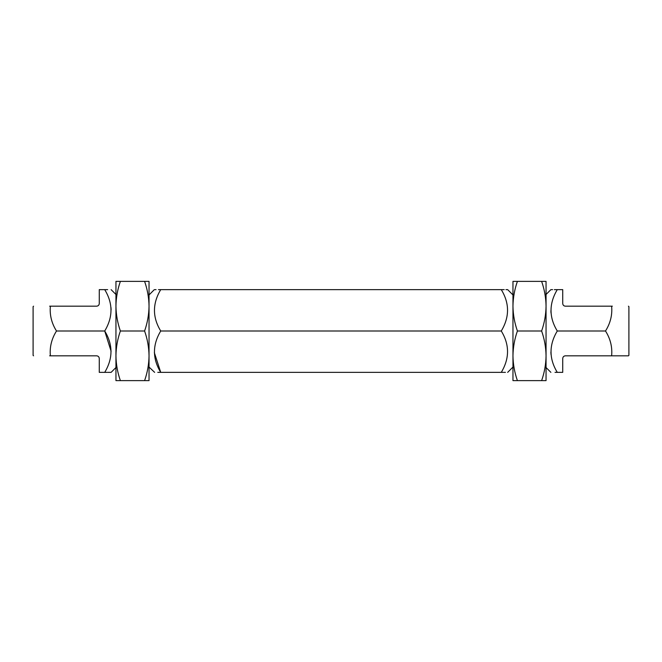 <?xml version="1.0" encoding="UTF-8"?>
<svg xmlns="http://www.w3.org/2000/svg" width="662" height="662" viewBox="0 0 662 662"><rect width="100%" height="100%" fill="white"/><g stroke="black" fill="none" stroke-linecap="round" stroke-linejoin="round"><path stroke-width="0.99" d="M507.671 372.358L512.967 367.054L512.967 294.946L507.671 289.642L505.942 289.642M154.635 372.358L149.033 367.054L149.033 355.817C148.9 347.302 147.419 339.035 144.597 331C147.427 322.899 148.909 314.624 149.033 306.183L149.033 299.77M154.345 352.639L160.725 372.358C152.384 358.688 152.384 344.902 160.725 331C152.384 317.338 152.384 303.552 160.725 289.642C152.392 289.642 152.392 289.642 160.725 289.642L158.458 289.642M154.883 289.642L156.058 289.642M503.542 372.358L160.725 372.358C152.392 372.358 152.392 372.358 160.725 372.358L157.788 372.358M505.42 372.358L504.212 372.358M501.275 372.358C509.608 372.358 509.608 372.358 501.275 372.358C509.616 358.448 509.616 344.662 501.275 331C509.616 317.098 509.616 303.312 501.275 289.642C509.608 289.642 509.608 289.642 501.275 289.642L504.212 289.642M501.275 331L160.725 331M501.275 289.642L160.725 289.642M541.624 380.625C544.462 372.491 545.943 364.216 546.051 355.817L546.051 380.625L512.967 380.625L512.967 355.817C513.1 347.302 514.581 339.035 517.403 331C514.573 322.899 513.091 314.624 512.967 306.183L512.967 281.375L546.051 281.375L546.051 306.183C545.935 297.726 544.454 289.451 541.624 281.375M546.051 355.817C545.927 347.302 544.445 339.035 541.624 331C544.454 322.899 545.927 314.624 546.051 306.183L546.051 367.526L550.883 372.358M517.403 331L541.624 331M517.403 380.625C514.556 372.491 513.083 364.216 512.967 355.817M512.967 306.183C513.091 297.726 514.564 289.451 517.403 281.375M144.597 380.625C147.444 372.491 148.917 364.216 149.033 355.817L149.033 380.625L115.949 380.625L115.949 281.375L149.033 281.375L149.033 306.183C148.909 297.726 147.436 289.451 144.597 281.375M120.376 380.625C117.538 372.491 116.057 364.216 115.949 355.817C116.073 347.302 117.555 339.035 120.376 331L144.597 331M120.376 331C117.546 322.899 116.073 314.624 115.949 306.183C116.065 297.726 117.546 289.451 120.376 281.375M149.033 306.183L149.033 355.817M557.28 331C548.947 317.338 548.947 303.552 557.28 289.642C548.947 289.642 548.947 289.642 557.28 289.642L562.733 289.642L562.733 303.535C562.899 305.132 563.784 306.018 565.373 306.183L611.63 306.183C612.449 314.922 610.405 323.197 605.507 331L557.28 331C548.947 344.902 548.947 358.688 557.28 372.358L555.021 372.358M605.507 331C610.389 338.737 612.433 347.004 611.63 355.817L565.373 355.817C563.784 355.982 562.899 356.868 562.733 358.465L562.733 372.358L557.28 372.358C548.947 372.358 548.947 372.358 557.28 372.358M550.892 352.068L551.007 354.393M550.892 310.71L551.007 313.035M546.051 306.183L546.051 294.474L550.883 289.642L552.613 289.642M554.342 289.642L557.28 289.642M612.358 355.817L611.63 355.817M628.445 306.183L628.9 306.638L628.9 355.362L628.445 355.817L612.747 355.817M611.63 306.183L612.358 306.183M546.051 331L546.051 327.822M546.051 312.108L546.051 307.333M111.108 309.932L110.993 307.607M111.108 351.29L104.72 331C113.053 344.662 113.053 358.448 104.72 372.358C113.053 372.358 113.053 372.358 104.72 372.358L99.267 372.358L99.267 358.465C99.101 356.868 98.216 355.982 96.627 355.817L50.37 355.817C49.551 347.078 51.595 338.803 56.493 331L104.72 331C113.053 317.098 113.053 303.312 104.72 289.642L107.658 289.642M56.493 331C51.611 323.263 49.567 314.996 50.37 306.183L96.627 306.183C98.216 306.018 99.101 305.132 99.267 303.535L99.267 289.642L104.72 289.642C113.053 289.642 113.053 289.642 104.72 289.642M115.949 367.526L111.117 372.358L107.658 372.358M106.979 372.358L104.72 372.358M50.37 355.817L49.642 355.817M49.642 306.183L50.37 306.183M33.555 306.183L33.1 306.638L33.1 355.362L33.555 355.817M115.949 308.401L115.949 307.333M149.033 294.946L154.329 289.642M115.949 294.474L111.117 289.642"/></g></svg>
